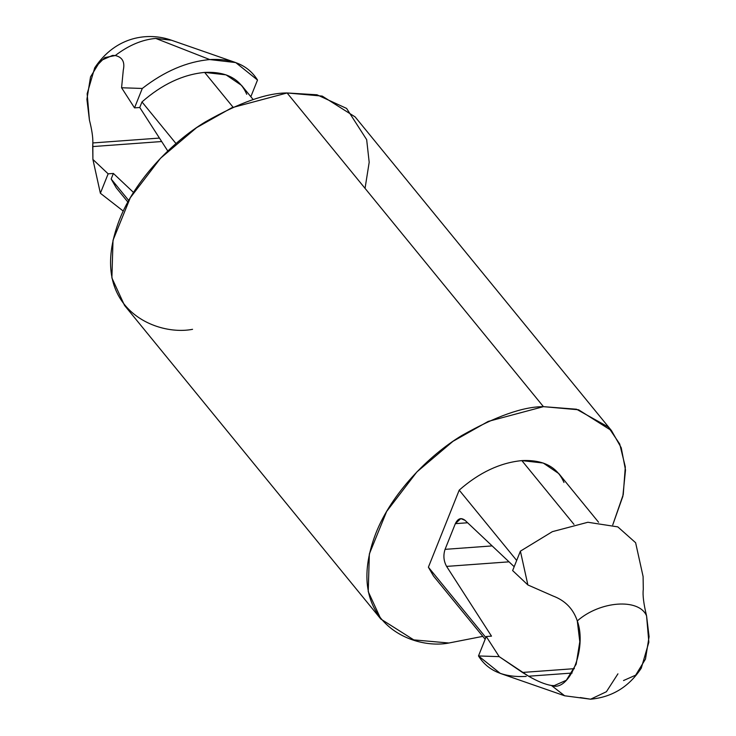 <?xml version="1.0" encoding="UTF-8"?>
<svg xmlns="http://www.w3.org/2000/svg" width="736" height="736" viewBox="0 0 736 736"><rect width="100%" height="100%" fill="white"/><g stroke="black" fill="none" stroke-linecap="round" stroke-linejoin="round"><path stroke-width="1.1" d="M522.45 672.456L528.623 676.218L572.111 673.044L528.623 676.218L499.201 656.641L478.492 655.951L486.257 636.53L491.492 636.143L486.257 636.53L499.201 656.641L522.45 672.456L574.393 668.656L522.45 672.456M123.924 194.626L111.154 179.004L113.381 173.448L108.146 173.834L100.372 193.246L123.252 211.076L100.372 193.246L92.902 159.445L92.828 142.95L159.445 138.074L92.828 142.95C93.021 137.402 91.89 129.794 89.433 120.115L87.152 93.739L94.714 67.832L104.742 57.62L115.258 55.54L112.507 55.421L100.363 60.794L90.537 76.875L86.912 99.314L89.433 120.115M253.202 99.618L241.61 85.431L226.026 74.842L204.636 72.413C182.868 74.529 161.984 84.373 141.984 101.936L139.757 107.493L167.79 151.027L139.757 107.493L134.522 107.879L121.578 87.759L123.289 70.122C125.074 61.999 122.397 57.141 115.258 55.54C122.397 57.141 125.074 61.999 123.289 70.122L121.578 87.759L142.287 88.458C164.432 71.263 186.926 61.64 209.769 59.57L235.732 62.578L257.508 80.031C248.207 65.136 232.291 58.319 209.769 59.57L155.738 38.419L209.769 59.57C186.926 61.64 164.432 71.263 142.287 88.458L134.522 107.879L139.757 107.493L141.984 101.936C161.984 84.373 182.868 74.529 204.636 72.413L233.045 107.189L204.636 72.413C225.961 71.383 239.991 78.669 246.726 94.272M171.534 40.25L155.738 38.419C142.066 39.643 128.579 45.356 115.258 55.54C128.579 45.356 142.066 39.643 155.738 38.419L171.378 40.195L235.483 62.496M598.552 522.22L558.845 473.625L543.251 463.036L521.861 460.607L573.979 524.391L521.861 460.607C500.094 462.723 479.219 472.567 459.209 490.13L516.681 560.455L459.209 490.13C479.219 472.567 500.094 462.723 521.861 460.607C543.196 459.577 557.226 466.863 563.96 482.466M250.838 96.72L257.508 80.031L250.838 96.72M141.984 101.936L176.014 143.575L141.984 101.936M92.828 142.95L92.708 146.574L161.672 141.533L92.708 146.574L92.902 159.445L108.146 173.834L113.381 173.448L111.154 179.004L128.726 200.496L111.154 179.004L116.279 187.855L127.871 202.041M113.381 173.448L133.52 192.455L113.381 173.448M526.231 676.402C503.709 677.654 487.793 670.836 478.492 655.951L500.268 673.394M564.668 695.796L551.457 685.501C545.146 684.443 537.528 681.352 528.623 676.218C537.528 681.352 545.146 684.443 551.457 685.501L564.622 695.778L500.517 673.486M192.565 329.314C155.425 336.637 86.029 307.298 119.37 219.954C134.936 179.869 172.242 141.919 205.362 121.891C239.54 102.562 266.782 92.92 287.095 92.966L316.977 94.788L346.592 108.422L366.666 139.656L369.187 162.279L365.047 188.361M611.487 430.606L355.138 116.914L322.239 96.094L287.095 92.966L231.858 107.723L196.613 127.641L160.522 158.24L130.29 197.763L113.013 240.258L111.89 277.923L124.513 305.376L380.862 619.068L368.23 591.624L369.352 553.95L386.639 511.456L416.87 471.932L452.962 441.333L488.207 421.415L543.435 406.658L578.579 409.786L611.487 430.606L621.239 447.782L625.508 470.037L622.84 496.377L612.748 524.906L623.245 494.574L625.315 466.872L619.712 444.01L608.267 426.99L576.509 409.225L543.435 406.658L287.095 92.966L543.435 406.658C523.13 406.612 495.889 416.254 461.711 435.583C428.591 455.612 391.285 493.562 375.719 533.646C342.378 620.991 411.774 650.33 448.905 643.006L413.761 639.878L380.862 619.068M482.798 636.364L448.905 643.006L482.798 636.364M441.158 582.82L428.389 567.198L459.209 490.13L428.389 567.198L433.504 576.049L485.162 639.262M485.852 637.523L428.389 567.198L485.852 637.523M512.633 570.575L520.398 551.154L552.34 531.668L587.88 522.266L617.817 526.884L635.619 542.726L617.817 526.884L587.88 522.266L552.34 531.668L520.398 551.154L527.878 584.954L553.03 595.994C565.202 600.576 573.28 608.884 577.291 620.926C599.941 600.861 639.096 597.991 646.567 615.866C643.641 603.768 642.546 594.946 643.292 589.398L643.098 576.527L635.619 542.726L643.098 576.527L643.292 589.398C642.546 594.946 643.641 603.768 646.567 615.866C639.096 597.991 599.941 600.861 577.291 620.926C587.291 648.03 569.443 692.65 551.457 685.501L554.236 685.621L566.37 680.239L576.187 664.148L579.802 641.718L577.291 620.926C573.28 608.884 565.202 600.576 553.03 595.994L527.878 584.954L512.633 570.575L527.878 584.954L520.398 551.154L512.633 570.575M580.262 697.553L590.622 699.2L606.409 691.73L617.936 673.836L606.409 691.73L590.622 699.2L580.262 697.553M564.622 695.778L590.622 699.2C612.104 697.185 628.995 686.835 641.286 668.15L648.848 642.243L646.567 615.866L649.088 636.649L645.472 659.079L635.656 675.17L623.521 680.552M492.145 545.91L445.068 549.35C443.118 555.33 443.633 561.016 446.596 566.398L509.018 561.835L446.596 566.398L491.492 636.143L446.596 566.398C443.633 561.016 443.118 555.33 445.068 549.35L492.145 545.91M467.618 522.762L455.345 523.664L445.068 549.35L455.345 523.664L467.618 522.762M465.023 520.324L460.81 518.586L455.345 523.664C457.893 518.411 461.113 517.298 465.023 520.324L514.179 566.702L465.023 520.324M142.287 88.458L121.578 87.759L134.522 107.879L142.287 88.458M92.902 159.445L100.372 193.246L108.146 173.834L92.902 159.445M499.201 656.641L486.257 636.53L478.492 655.951L499.201 656.641M94.714 67.832C115.975 35.825 148.571 32.099 171.378 40.195"/></g></svg>

